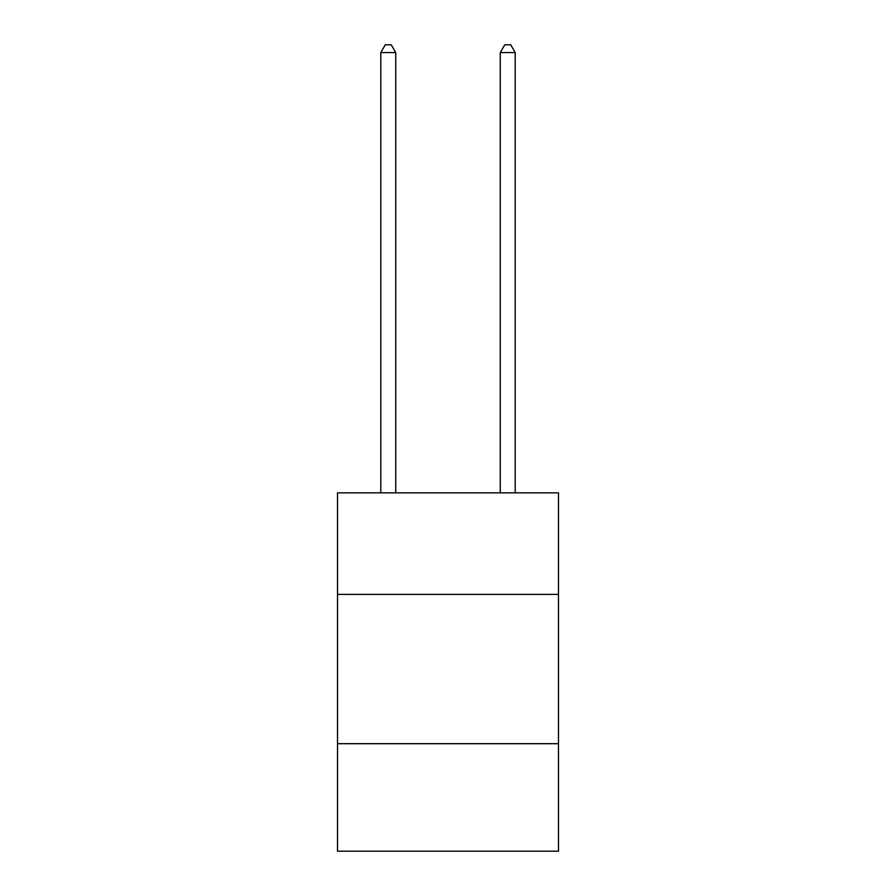 <?xml version="1.0" encoding="UTF-8"?>
<svg xmlns="http://www.w3.org/2000/svg" width="896" height="896" viewBox="0 0 896 896"><rect width="100%" height="100%" fill="white"/><g stroke="black" fill="none" stroke-linecap="round" stroke-linejoin="round"><path stroke-width="1.34" d="M558.488 594.384L558.488 492.856L337.512 492.856L337.512 594.384L558.488 594.384L558.488 851.2L337.512 851.2L337.512 594.384M558.488 743.691L337.512 743.691M395.741 492.856L395.741 52.562L380.811 52.562L380.811 492.856M380.811 52.562L385.291 44.8L391.261 44.8L395.741 52.562M515.189 492.856L515.189 52.562L500.259 52.562L500.259 492.856M500.259 52.562L504.739 44.8L510.709 44.8L515.189 52.562"/></g></svg>
